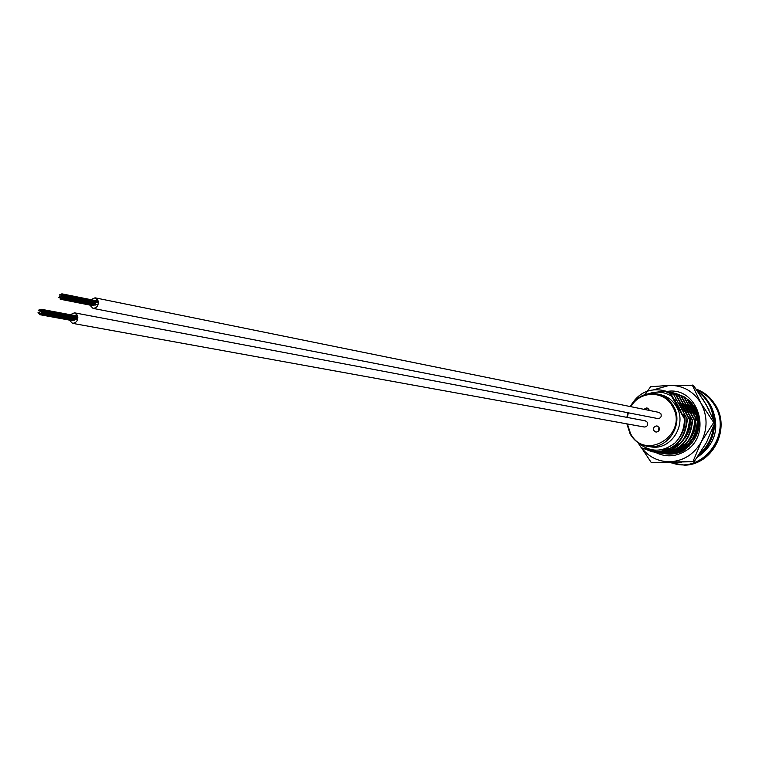 <?xml version="1.0" encoding="UTF-8"?>
<svg xmlns="http://www.w3.org/2000/svg" width="759" height="759" viewBox="0 0 759 759"><rect width="100%" height="100%" fill="white"/><g stroke="black" fill="none" stroke-linecap="round" stroke-linejoin="round"><path stroke-width="1.14" d="M659.011 427.345L657.019 425.903C654.135 426.15 653.101 427.734 653.926 430.647L655.947 432.099C658.821 431.833 659.837 430.249 659.011 427.345M659.03 427.383L658.309 431.416M649.211 410.41L648.831 409.272L646.915 407.858L643.822 409.31M648.917 409.433L648.262 410.211M650.435 446.785L650.994 446.871C670.852 450.77 687.597 424.385 676.421 406.577C672.711 400.306 667.436 396.35 660.605 394.708L657.465 393.997C664.315 395.638 669.599 399.613 673.328 405.913C684.542 423.788 667.73 450.277 647.816 446.368C640.112 445.059 634.23 440.922 630.16 433.968L626.934 423.873M680.946 451.548L679.22 451.33M681.449 451.32L679.362 451.273M678.831 451.226L677.645 451.083M668.252 453.721L667.189 453.313M666.971 453.218L665.909 452.753M685.007 449.755C679.077 453.351 672.711 454.726 665.899 453.873L664.457 453.635M664.229 453.588L663.138 453.351M662.901 453.294L661.81 452.99M661.582 452.924L660.491 452.563M660.264 452.487L659.182 452.07M663.119 453.455L663.708 453.54C684.324 453.521 695.68 442.81 697.777 421.406L697.331 421.321C695.225 442.734 683.859 453.455 663.233 453.474L661.791 453.227M661.554 453.18L660.453 452.943M660.216 452.886L659.125 452.582M658.888 452.506L657.797 452.146M657.569 452.07L653.129 450.011M659.334 452.848L661.023 453.132C681.696 453.114 693.09 442.364 695.206 420.894L694.751 420.799C692.635 442.288 681.24 453.047 660.558 453.066L659.097 452.819M658.859 452.772L657.759 452.525M657.522 452.468L656.412 452.165M656.184 452.098L650.226 449.48M650.805 449.613L656.421 452.098M656.658 452.165L657.759 452.478M657.996 452.544L659.097 452.8M656.63 452.43L658.328 452.725C679.068 452.706 690.491 441.918 692.616 420.372L692.151 420.277C690.035 441.842 678.603 452.63 657.854 452.649L656.393 452.411M656.155 452.364L655.036 452.117M654.799 452.051L646.896 448.702L655.045 452.07M655.283 452.127L656.393 452.383M653.907 452.022L655.615 452.317C676.411 452.288 687.872 441.463 689.997 419.841L689.542 419.746C687.407 441.387 675.937 452.212 655.131 452.241L644.638 448.351L653.423 451.947M686.914 419.215C684.77 440.932 673.261 451.795 652.398 451.823L641.867 447.924L652.882 451.899C673.736 451.871 685.235 441.007 687.369 419.31L673.518 394.319L665.188 390.961M684.068 396.739L675.633 393.39L684.068 396.739L697.777 421.406M675.965 393.466L674.874 393.247M674.647 393.181L675.633 393.39M672 392.564L681.459 396.141L673.195 392.82M678.831 395.534L670.349 392.156L678.831 395.534L692.616 420.372M670.681 392.242L669.571 392.014M669.343 391.948L670.349 392.156M666.668 391.331L676.184 394.927L667.873 391.587M651.81 392.773L665.055 391.075M665.292 391.113L666.43 391.283M663.973 390.705L673.053 394.206M630.293 406.568C637.702 393.504 648.366 388.077 662.284 390.287L670.368 393.589L662.484 390.335M675.13 442.848C681.61 436.064 684.817 428.038 684.722 418.778L684.362 418.702C684.533 428.085 681.449 436.131 675.13 442.848C662.36 452.658 649.998 452.573 638.034 442.592M648.66 393.731C656.696 390.942 664.334 391.777 671.582 396.226L670.368 393.589M681.06 411.169L676.411 402.697M679.077 438.057C684.049 431.378 685.918 423.949 684.703 415.78M683.707 411.71L679.087 403.295M686.335 412.251L681.743 403.883M663.148 449.347L670.368 448.455M671.658 448.066L681.117 442.488M684.646 438.607C689.381 432.042 691.145 424.774 689.94 416.824M688.944 412.782L684.371 404.471M691.534 413.313L686.99 405.059M665.51 449.945L666.848 450.096M667.408 450.144L670.434 450.153M671.203 450.106L675.804 449.262M677.104 448.863L686.591 443.161M690.149 439.129C694.637 432.677 696.297 425.581 695.111 417.848M694.096 413.826L689.589 405.638M668.157 450.353L669.552 450.523M670.102 450.561L673.129 450.571M673.897 450.514L678.499 449.66M679.798 449.252L689.295 443.493M692.872 439.385C697.246 432.991 698.84 425.979 697.663 418.361M696.658 414.367L692.17 406.217M670.785 450.77L672.237 450.941M672.787 450.979L675.814 450.979M676.582 450.922L681.174 450.059M682.474 449.641L689.049 446.235M673.394 451.178L674.903 451.349M675.453 451.387L678.47 451.387M679.239 451.32L682.559 450.78M675.994 451.586L677.55 451.766M678.1 451.804L680.273 451.833M675.861 400.107L675.026 400.354M698.271 415.742L690.652 401.777M699.02 420.486L687.426 399.841M697.331 421.321L683.612 396.634M694.751 420.799L680.994 396.037M692.151 420.277L678.366 395.43M689.542 419.746L675.719 394.822M637.845 442.459L641.383 447.848M673.518 394.319L687.369 419.31M676.184 394.927L689.997 419.841M681.459 396.141L695.206 420.894M687.929 399.31L698.622 418.294M684.343 417.943L683.802 414.329M676.184 400.752L674.305 399.177M667.503 450.258L669.675 450.476M670.263 450.495L673.565 450.381M674.419 450.277L679.703 448.958M681.25 448.322L688.527 443.503L694.058 436.321M697.322 420.42L696.781 416.947M670.14 450.666L672.36 450.884M672.948 450.912L676.25 450.789M677.104 450.685L682.379 449.347M683.935 448.711L692.189 442.877M672.759 451.083L675.026 451.301M675.614 451.32L678.907 451.188M679.76 451.083L683.574 450.229M675.358 451.491L677.673 451.709M678.271 451.738L680.643 451.681M670.842 393.693L684.722 418.778M671.582 396.226L684.362 418.702M675.444 401.056L676.231 400.847M645.729 394.386L646.288 394.035M645.7 394.291L644.6 394.737M644.562 394.585L643.85 395.003M642.266 395.667L642.873 395.401M640.122 396.786L640.71 396.454M686.876 417.184L686.81 418.086M41.347 314.046L41.508 313.182L41.347 314.046L74.61 320.156L74.752 319.321M41.365 313.154L41.527 312.291L41.365 313.154L74.619 319.292L74.771 318.448M75.037 317.755L75.416 317.101M40.796 310.07L40.958 309.207L40.796 310.07L74.059 316.285L74.211 315.44M69.316 320.089L72.551 323.353C76.811 322.803 78.395 320.07 77.314 315.165L74.439 312.812L70.312 314.71M72.551 323.353L644.296 427.023C647.161 426.767 648.186 425.192 647.37 422.289L645.387 420.856L74.439 312.812M39.449 314.615L40.246 313.268L39.449 314.615L72.741 320.715L73.158 320.203M73.13 320.051L73.746 320.004M41.384 312.262L42.181 310.905L41.384 312.262L74.638 318.419L75.056 317.898M38.671 310.459L39.288 309.976L38.671 310.459M39.923 310.374L40.55 309.89L39.923 310.374M39.904 311.256L40.531 310.782L39.904 311.256M40.55 310.773L41.176 310.298L40.55 310.773M41.166 311.171L39.895 312.148L41.157 311.19M40.493 313.448L41.119 312.974L40.493 313.448M39.231 313.533L39.857 313.059L39.231 313.533M38.614 313.135L39.24 312.651L38.614 313.135M37.997 312.727L38.614 312.253L37.997 312.727M39.25 312.642L39.876 312.167L39.25 312.642M62.229 298.666L62.39 297.803L62.229 298.666L95.141 305.175L95.302 304.331M62.247 297.765L95.16 304.302L95.549 303.638L62.409 296.902L62.247 297.765L62.409 296.902M95.577 302.756L95.966 302.101M61.669 294.682L61.83 293.818L61.024 295.175L61.422 294.501L94.581 301.285L94.742 300.441M89.78 305.061L93.006 308.372C97.351 307.86 98.974 305.127 97.873 300.156L95.036 297.813L90.852 299.653M93.006 308.372L657.797 418.56C660.7 418.332 661.744 416.757 660.928 413.816L658.983 412.393L95.036 297.813M93.025 305.554L93.68 305.222M60.957 298.752L61.118 297.889L60.957 298.752L94.287 305.004M95.198 303.429L95.606 302.898M59.515 295.071L60.141 294.596L59.515 295.071M60.767 295.877L61.403 295.393L60.767 295.877M61.413 295.384L62.048 294.9L61.413 295.384M62.048 295.782L62.674 295.308L62.048 295.782M61.365 298.069L61.991 297.585L61.365 298.069M60.758 296.769L61.384 296.295L60.758 296.769M60.094 298.164L60.72 297.68L60.094 298.164M60.075 299.055L60.701 298.572L60.075 299.055M59.468 297.756L60.094 297.281L59.468 297.756M58.841 297.357L59.468 296.873L58.841 297.357M61.403 296.276L62.029 295.801L61.403 296.276M60.113 297.262L60.739 296.788L60.113 297.262M668.157 453.806L676.838 452.971L684.95 449.404C699.115 438.18 702.502 424.262 695.092 407.649L690.301 401.397L684.087 396.777M655.273 452.26C665.311 457.364 675.301 456.965 685.244 451.083C713.242 435.049 698.138 386.056 667.17 391.426M694.143 461.7L706.439 442.582L714.855 422.725L713.726 422.497L701.363 441.7L692.986 461.529L694.143 461.7L651.269 462.554L641.564 447.876M644.96 394.689L647.142 391.511M647.418 391.132L650.662 386.729L669.315 385.373L693.394 385.278L706.041 404.386L714.855 422.725M692.986 461.529L651.269 462.554M692.227 384.993L700.974 403.238L713.726 422.497M653.831 389.737L669.315 385.373C682.948 385.287 693.498 391.236 700.974 403.238C707.606 415.818 707.739 428.636 701.363 441.7C694.134 454.243 683.669 460.922 669.988 461.757C658.461 461.738 649.03 457.165 641.687 448.038M671.298 462.592C701.496 475.153 733.128 434.271 714.845 405.695C710.5 398.323 704.494 393.105 696.809 390.022M698.327 389.965L696.164 389.12L698.327 389.965C705.633 393.162 711.382 398.323 715.557 405.429C730.547 429.252 711.705 465.21 684.476 465.163L669.827 462.611L684.476 465.163M627.399 423.958L630.511 433.512C645.084 462.421 689.457 433.996 672.417 406.274C663.992 390.135 639.657 390.553 630.957 406.701M626.943 417.365L627.883 412.725M630.482 406.606C637.057 396.388 646.051 392.185 657.465 393.997C646.042 392.175 637.038 396.369 630.435 406.596M628.319 412.811L627.37 417.45M692.047 412.82L691.079 412.441L692.018 412.782M698.498 455.609C708.83 447.393 714.2 436.681 714.608 423.465M714.599 422.07C713.849 408.503 708.156 398.152 697.502 391.018M671.421 462.582L681.591 462.316M699.969 453.436C707.824 446.188 712.312 437.326 713.422 426.843M713.451 419.291C712.151 407.611 707.027 398.456 698.071 391.834M709.039 409.898L702.862 399.101M687.161 464.944C713.688 462.705 730.016 428.674 715.908 405.79M650.994 446.871L647.816 446.368C640.093 445.049 634.182 440.903 630.103 433.92L626.887 423.864M663.233 453.474L663.708 453.54M660.548 453.066L661.023 453.132M657.854 452.649L658.328 452.725M655.131 452.241L655.615 452.317M652.398 451.823L652.882 451.899M627.835 412.716L626.887 417.355M702.094 391.843L709.817 397.782L715.784 405.572M682.73 414.518L684.096 414.803M39.06 309.786L39.933 309.947M40.939 310.099L77.807 316.987M40.958 309.207L77.646 316.086M41.555 310.507L77.835 317.271M42.03 311.769L75.264 317.945M42.181 310.905L77.845 317.547M41.527 312.291L77.712 318.989M41.508 313.182L77.484 319.824M40.094 314.131L73.367 320.241M59.914 294.397L60.786 294.577M61.821 294.71L98.385 302.044M61.83 293.818L98.234 301.133M62.447 295.109L98.414 302.319M62.902 296.38L95.805 302.945M63.073 295.517L98.423 302.585M62.39 297.803L98.044 304.871M60.312 299.245L93.253 305.744M678.546 452.459L676.886 452.25M697.36 457.26C715.652 444.176 720.291 427.26 711.278 406.511M666.876 448.085L668.167 448.958M669.011 449.451L670.349 450.163M670.69 450.324L671.317 450.609M710.082 404.556L711.211 406.397M698.413 455.732C707.587 449.736 713.014 438.882 714.703 423.19M714.693 422.317C714.399 409.386 708.669 398.94 697.483 390.999"/></g></svg>

